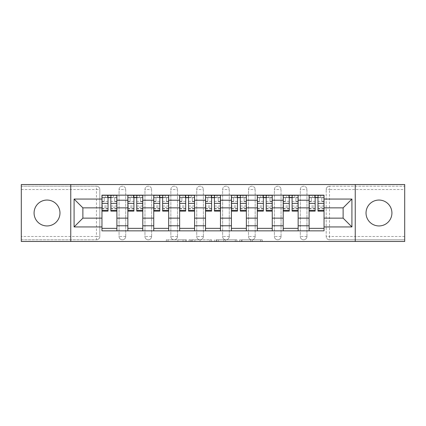<?xml version="1.0" encoding="UTF-8"?>
<svg xmlns="http://www.w3.org/2000/svg" width="426" height="426" viewBox="0 0 426 426"><rect width="100%" height="100%" fill="white"/><g stroke="black" fill="none" stroke-linecap="round" stroke-linejoin="round"><path stroke-width="0.32" stroke-dasharray="2.13 1.6" d="M186.444 241.462L167.993 241.462L186.444 241.462L186.444 239.806L177.85 239.806L177.85 241.462L177.85 239.806L186.444 239.806L186.444 241.462L186.444 239.806L177.85 239.806L177.85 241.462L177.85 239.806L186.444 239.806L167.993 239.806L186.444 239.806M378.975 225.945A12.945 12.945 0 0 1 366.03 213A12.945 12.945 0 0 1 378.975 200.055A12.945 12.945 0 0 1 391.92 213A12.945 12.945 0 0 1 378.975 225.945M47.025 225.945A12.945 12.945 0 0 1 34.08 213A12.945 12.945 0 0 1 47.025 200.055A12.945 12.945 0 0 1 59.97 213A12.945 12.945 0 0 1 47.025 225.945M300.303 189.517A3.317 3.317 0 0 1 303.621 186.194A3.317 3.317 0 0 1 306.944 189.517A3.317 3.317 0 0 0 303.621 186.194A3.317 3.317 0 0 0 300.303 189.517L300.303 236.483A3.317 3.317 0 0 0 303.621 239.806A3.317 3.317 0 0 0 306.944 236.483L306.944 189.517A3.317 3.317 0 0 0 303.621 186.194A3.317 3.317 0 0 0 300.303 189.517L300.303 236.483A3.317 3.317 0 0 0 303.621 239.806A3.317 3.317 0 0 0 306.944 236.483L306.944 189.517L300.303 189.517M274.408 189.517A3.317 3.317 0 0 1 277.731 186.194A3.317 3.317 0 0 1 281.048 189.517A3.317 3.317 0 0 0 277.731 186.194A3.317 3.317 0 0 0 274.408 189.517L274.408 236.483A3.317 3.317 0 0 0 277.731 239.806A3.317 3.317 0 0 0 281.048 236.483L281.048 189.517A3.317 3.317 0 0 0 277.731 186.194A3.317 3.317 0 0 0 274.408 189.517L274.408 236.483A3.317 3.317 0 0 0 277.731 239.806A3.317 3.317 0 0 0 281.048 236.483L281.048 189.517L274.408 189.517M248.518 189.517A3.317 3.317 0 0 1 251.841 186.194A3.317 3.317 0 0 1 255.158 189.517A3.317 3.317 0 0 0 251.841 186.194A3.317 3.317 0 0 0 248.518 189.517L248.518 236.483A3.317 3.317 0 0 0 251.841 239.806A3.317 3.317 0 0 0 255.158 236.483L255.158 189.517A3.317 3.317 0 0 0 251.841 186.194A3.317 3.317 0 0 0 248.518 189.517L248.518 236.483A3.317 3.317 0 0 0 251.841 239.806A3.317 3.317 0 0 0 255.158 236.483L255.158 189.517L248.518 189.517M222.628 189.517A3.317 3.317 0 0 1 225.945 186.194A3.317 3.317 0 0 1 229.268 189.517A3.317 3.317 0 0 0 225.945 186.194A3.317 3.317 0 0 0 222.628 189.517L222.628 236.483A3.317 3.317 0 0 0 225.945 239.806A3.317 3.317 0 0 0 229.268 236.483L229.268 189.517A3.317 3.317 0 0 0 225.945 186.194A3.317 3.317 0 0 0 222.628 189.517L222.628 236.483A3.317 3.317 0 0 0 225.945 239.806A3.317 3.317 0 0 0 229.268 236.483L229.268 189.517L222.628 189.517M196.732 189.517A3.317 3.317 0 0 1 200.055 186.194A3.317 3.317 0 0 1 203.372 189.517A3.317 3.317 0 0 0 200.055 186.194A3.317 3.317 0 0 0 196.732 189.517L196.732 236.483A3.317 3.317 0 0 0 200.055 239.806A3.317 3.317 0 0 0 203.372 236.483L203.372 189.517A3.317 3.317 0 0 0 200.055 186.194A3.317 3.317 0 0 0 196.732 189.517L196.732 236.483A3.317 3.317 0 0 0 200.055 239.806A3.317 3.317 0 0 0 203.372 236.483L203.372 189.517L196.732 189.517M170.842 189.517A3.317 3.317 0 0 1 174.159 186.194A3.317 3.317 0 0 1 177.482 189.517A3.317 3.317 0 0 0 174.159 186.194A3.317 3.317 0 0 0 170.842 189.517L170.842 236.483A3.317 3.317 0 0 0 174.159 239.806A3.317 3.317 0 0 0 177.482 236.483L177.482 189.517A3.317 3.317 0 0 0 174.159 186.194A3.317 3.317 0 0 0 170.842 189.517L170.842 236.483A3.317 3.317 0 0 0 174.159 239.806A3.317 3.317 0 0 0 177.482 236.483L177.482 189.517L170.842 189.517M144.952 189.517A3.317 3.317 0 0 1 148.269 186.194A3.317 3.317 0 0 1 151.592 189.517A3.317 3.317 0 0 0 148.269 186.194A3.317 3.317 0 0 0 144.952 189.517L144.952 236.483A3.317 3.317 0 0 0 148.269 239.806A3.317 3.317 0 0 0 151.592 236.483L151.592 189.517A3.317 3.317 0 0 0 148.269 186.194A3.317 3.317 0 0 0 144.952 189.517L144.952 236.483A3.317 3.317 0 0 0 148.269 239.806A3.317 3.317 0 0 0 151.592 236.483L151.592 189.517L144.952 189.517M119.056 189.517A3.317 3.317 0 0 1 122.379 186.194A3.317 3.317 0 0 1 125.697 189.517A3.317 3.317 0 0 0 122.379 186.194A3.317 3.317 0 0 0 119.056 189.517L119.056 236.483A3.317 3.317 0 0 0 122.379 239.806A3.317 3.317 0 0 0 125.697 236.483L125.697 189.517A3.317 3.317 0 0 0 122.379 186.194A3.317 3.317 0 0 0 119.056 189.517L119.056 236.483A3.317 3.317 0 0 0 122.379 239.806A3.317 3.317 0 0 0 125.697 236.483L125.697 189.517L119.056 189.517M260.611 241.462L241.388 241.462L260.611 241.462L260.611 239.806L252.384 239.806L262.24 239.806L262.24 241.462L262.24 239.806L241.388 239.806L262.24 239.806L262.24 241.462L262.24 239.806L260.611 239.806L260.611 241.462M250.754 241.462L242.037 241.462L250.754 241.462L250.754 239.806L252.384 239.806L250.754 239.806L250.754 241.462L250.754 239.806L242.037 239.806L242.037 241.462L242.037 239.806L250.754 239.806L250.754 241.462M239.758 241.462L241.388 241.462L239.758 241.462L239.758 239.806L241.388 239.806L239.758 239.806L239.758 241.462M166.364 241.462L167.993 241.462L166.364 241.462L166.364 239.806L167.993 239.806L166.364 239.806L166.364 241.462M404.7 236.483L329.516 236.483L329.516 239.806L404.7 239.806L404.7 241.462L21.3 241.462L21.3 239.806L96.484 239.806A3.317 3.317 0 0 0 99.806 236.483L99.806 189.517A3.317 3.317 0 0 0 96.484 186.194A3.317 3.317 0 0 1 99.806 189.517A3.317 3.317 0 0 0 96.484 186.194L21.3 186.194L21.3 184.538L404.7 184.538L404.7 186.194L329.516 186.194A3.317 3.317 0 0 0 326.194 189.517L326.194 236.483A3.317 3.317 0 0 0 329.516 239.806A3.317 3.317 0 0 1 326.194 236.483A3.317 3.317 0 0 0 329.516 239.806L404.7 239.806L404.7 186.194L329.516 186.194A3.317 3.317 0 0 0 326.194 189.517L326.194 236.483L329.516 236.483L329.516 189.517L404.7 189.517M211.573 241.462L209.943 241.462L211.573 241.462L211.573 239.806L211.573 241.462M190.72 241.462L209.943 241.462L189.091 241.462L190.72 241.462L190.72 239.806L211.573 239.806L189.091 239.806L189.091 241.462L189.091 239.806L190.72 239.806L190.72 241.462M216.057 241.462L236.909 241.462L214.427 241.462L216.057 241.462L216.057 239.806L236.909 239.806L236.909 241.462L236.909 239.806L227.053 239.806L227.053 241.462M99.806 236.483L99.806 189.517L96.484 189.517L96.484 236.483L21.3 236.483L21.3 239.806L96.484 239.806A3.317 3.317 0 0 0 99.806 236.483A3.317 3.317 0 0 1 96.484 239.806L96.484 236.483L99.806 236.483M21.3 189.517L96.484 189.517L96.484 186.194L21.3 186.194L21.3 236.483M309.1 195.156L324.037 195.156L324.037 197.648L309.1 197.648L309.1 195.156L298.147 195.156L298.147 197.648L283.205 197.648L283.205 195.156L272.251 195.156L272.251 197.648L257.315 197.648L257.315 195.156L246.361 195.156L246.361 197.648L231.424 197.648L231.424 195.156L220.471 195.156L220.471 197.648L205.529 197.648L205.529 195.156L194.575 195.156L194.575 197.648L179.639 197.648L179.639 195.156L168.685 195.156L168.685 197.648L153.749 197.648L153.749 195.156L142.795 195.156L142.795 197.648L127.853 197.648L127.853 195.156L116.9 195.156L116.9 197.648L101.963 197.648L101.963 228.352L116.9 228.352L116.9 197.648M116.9 228.352L116.9 230.844L127.853 230.844L127.853 228.352L142.795 228.352L142.795 197.648M127.853 197.648L127.853 228.352M142.795 228.352L142.795 230.844L153.749 230.844L153.749 228.352L168.685 228.352L168.685 197.648M153.749 197.648L153.749 228.352M168.685 228.352L168.685 230.844L179.639 230.844L179.639 228.352L194.575 228.352L194.575 197.648M179.639 197.648L179.639 228.352M194.575 228.352L194.575 230.844L205.529 230.844L205.529 228.352L220.471 228.352L220.471 197.648M205.529 197.648L205.529 228.352M220.471 228.352L220.471 230.844L231.424 230.844L231.424 228.352L246.361 228.352L246.361 197.648M231.424 197.648L231.424 228.352M246.361 228.352L246.361 230.844L257.315 230.844L257.315 228.352L272.251 228.352L272.251 197.648M257.315 197.648L257.315 228.352M272.251 228.352L272.251 230.844L283.205 230.844L283.205 228.352L298.147 228.352L298.147 197.648M283.205 197.648L283.205 228.352M298.147 228.352L298.147 230.844L309.1 230.844L309.1 228.352L324.037 228.352L324.037 197.648M309.1 197.648L309.1 228.352M298.147 218.144L309.1 218.144M272.251 218.144L283.205 218.144M246.361 218.144L257.315 218.144M220.471 218.144L231.424 218.144M194.575 218.144L205.529 218.144M168.685 218.144L179.639 218.144M142.795 218.144L153.749 218.144M116.9 218.144L127.853 218.144M309.1 207.856L298.147 207.856M283.205 207.856L272.251 207.856M257.315 207.856L246.361 207.856M231.424 207.856L220.471 207.856M205.529 207.856L194.575 207.856M179.639 207.856L168.685 207.856M153.749 207.856L142.795 207.856M127.853 207.856L116.9 207.856M101.963 207.856L82.878 207.856L82.878 218.144L101.963 218.144M70.759 241.462L70.759 184.538M355.241 241.462L355.241 184.538M324.037 218.144L343.122 218.144L343.122 207.856L324.037 207.856M116.9 230.844L101.963 230.844L101.963 228.352M101.963 197.648L101.963 195.156L116.9 195.156M127.853 195.156L142.795 195.156M153.749 195.156L168.685 195.156M179.639 195.156L194.575 195.156M205.529 195.156L220.471 195.156M231.424 195.156L246.361 195.156M257.315 195.156L272.251 195.156M283.205 195.156L298.147 195.156M324.037 228.352L324.037 230.844L309.1 230.844M298.147 230.844L283.205 230.844M272.251 230.844L257.315 230.844M246.361 230.844L231.424 230.844M220.471 230.844L205.529 230.844M194.575 230.844L179.639 230.844M168.685 230.844L153.749 230.844M142.795 230.844L127.853 230.844M102.048 197.648L108.023 197.648M110.845 197.648L116.82 197.648M306.944 236.483A3.317 3.317 0 0 1 303.621 239.806A3.317 3.317 0 0 1 300.303 236.483L306.944 236.483M281.048 236.483A3.317 3.317 0 0 1 277.731 239.806A3.317 3.317 0 0 1 274.408 236.483L281.048 236.483M255.158 236.483A3.317 3.317 0 0 1 251.841 239.806A3.317 3.317 0 0 1 248.518 236.483L255.158 236.483M229.268 236.483A3.317 3.317 0 0 1 225.945 239.806A3.317 3.317 0 0 1 222.628 236.483L229.268 236.483M203.372 236.483A3.317 3.317 0 0 1 200.055 239.806A3.317 3.317 0 0 1 196.732 236.483L203.372 236.483M177.482 236.483A3.317 3.317 0 0 1 174.159 239.806A3.317 3.317 0 0 1 170.842 236.483L177.482 236.483M151.592 236.483A3.317 3.317 0 0 1 148.269 239.806A3.317 3.317 0 0 1 144.952 236.483L151.592 236.483M125.697 236.483A3.317 3.317 0 0 1 122.379 239.806A3.317 3.317 0 0 1 119.056 236.483L125.697 236.483M127.938 197.648L133.913 197.648M136.735 197.648L142.71 197.648M153.829 197.648L159.803 197.648M162.625 197.648L168.6 197.648M179.724 197.648L185.699 197.648M188.521 197.648L194.496 197.648M205.614 197.648L211.589 197.648M214.411 197.648L220.386 197.648M231.504 197.648L237.479 197.648M240.301 197.648L246.276 197.648M257.4 197.648L263.375 197.648M266.197 197.648L272.171 197.648M283.29 197.648L289.265 197.648M292.087 197.648L298.062 197.648M309.18 197.648L315.155 197.648M317.977 197.648L323.952 197.648M192.515 241.462L194.874 241.462L192.515 241.462L192.515 239.806L191.375 239.806L191.375 241.462L191.375 239.806L194.874 239.806L192.515 239.806L192.515 241.462M194.874 241.462L200.087 241.462L194.874 241.462L194.874 239.806L200.087 239.806L200.087 241.462L200.087 239.806L194.874 239.806L194.874 241.462M216.057 239.806L225.423 239.806L225.423 241.462L225.423 239.806L223.794 239.806L225.423 239.806L225.423 241.462L225.423 239.806L227.053 239.806M216.706 239.806L216.706 241.462L216.706 239.806M214.427 239.806L214.427 241.462L214.427 239.806M116.82 205.982L110.845 205.982L110.845 197.483L116.82 197.483L116.82 195.326L111.34 195.326L111.34 197.483L116.82 197.483L114.658 197.483L114.658 201.631L116.82 201.631L116.82 197.483L116.82 201.631L114.658 201.631L114.658 197.483L116.82 197.483L116.82 211.094M102.048 195.326L102.048 201.631L104.205 201.631L104.205 197.483L102.048 197.483L102.048 201.631L104.205 201.631L104.205 197.483L102.048 197.483L108.023 197.483L108.023 195.326L111.34 195.326L111.34 197.483L102.048 197.483L102.048 208.932L102.048 205.982L108.023 205.982L108.023 208.932L108.023 197.483M110.845 205.982L110.845 207.324L116.82 207.324M110.845 207.324L110.845 211.094M108.023 205.982L108.023 211.094M102.048 205.982L102.048 207.324L108.023 207.324M102.048 207.324L102.048 211.094M107.522 195.326L107.522 197.483L107.522 195.326L105.366 195.326L105.366 197.483M110.845 197.483L110.845 195.326M142.71 205.982L136.735 205.982L136.735 197.483L142.71 197.483L142.71 195.326L137.231 195.326L137.231 197.483L142.71 197.483L140.553 197.483L140.553 201.631L142.71 201.631L142.71 197.483L142.71 201.631L140.553 201.631L140.553 197.483L142.71 197.483L142.71 211.094M127.938 195.326L127.938 201.631L130.095 201.631L130.095 197.483L127.938 197.483L127.938 201.631L130.095 201.631L130.095 197.483L127.938 197.483L133.913 197.483L133.913 195.326L137.231 195.326L137.231 197.483L127.938 197.483L127.938 208.932L127.938 205.982L133.913 205.982L133.913 208.932L133.913 197.483M136.735 205.982L136.735 207.324L142.71 207.324M136.735 207.324L136.735 211.094M133.913 205.982L133.913 211.094M127.938 205.982L127.938 207.324L133.913 207.324M127.938 207.324L127.938 211.094M133.418 195.326L133.418 197.483L133.418 195.326L131.256 195.326L131.256 197.483M136.735 197.483L136.735 195.326M168.6 205.982L162.625 205.982L162.625 197.483L168.6 197.483L168.6 195.326L163.126 195.326L163.126 197.483L168.6 197.483L166.444 197.483L166.444 201.631L168.6 201.631L168.6 197.483L168.6 201.631L166.444 201.631L166.444 197.483L168.6 197.483L168.6 211.094M153.829 195.326L153.829 201.631L155.991 201.631L155.991 197.483L153.829 197.483L153.829 201.631L155.991 201.631L155.991 197.483L153.829 197.483L159.803 197.483L159.803 195.326L163.126 195.326L163.126 197.483L153.829 197.483L153.829 208.932L153.829 205.982L159.803 205.982L159.803 208.932L159.803 197.483M162.625 205.982L162.625 207.324L168.6 207.324M162.625 207.324L162.625 211.094M159.803 205.982L159.803 211.094M153.829 205.982L153.829 207.324L159.803 207.324M153.829 207.324L153.829 211.094M159.308 195.326L159.308 197.483L159.308 195.326L157.151 195.326L157.151 197.483M162.625 197.483L162.625 195.326M194.496 205.982L188.521 205.982L188.521 197.483L194.496 197.483L194.496 195.326L189.016 195.326L189.016 197.483L194.496 197.483L192.334 197.483L192.334 201.631L194.496 201.631L194.496 197.483L194.496 201.631L192.334 201.631L192.334 197.483L194.496 197.483L194.496 211.094M179.724 195.326L179.724 201.631L181.881 201.631L181.881 197.483L179.724 197.483L179.724 201.631L181.881 201.631L181.881 197.483L179.724 197.483L185.699 197.483L185.699 195.326L189.016 195.326L189.016 197.483L179.724 197.483L179.724 208.932L179.724 205.982L185.699 205.982L185.699 208.932L185.699 197.483M188.521 205.982L188.521 207.324L194.496 207.324M188.521 207.324L188.521 211.094M185.699 205.982L185.699 211.094M179.724 205.982L179.724 207.324L185.699 207.324M179.724 207.324L179.724 211.094M185.198 195.326L185.198 197.483L185.198 195.326L183.042 195.326L183.042 197.483M188.521 197.483L188.521 195.326M220.386 205.982L214.411 205.982L214.411 197.483L220.386 197.483L220.386 195.326L214.906 195.326L214.906 197.483L220.386 197.483L218.229 197.483L218.229 201.631L220.386 201.631L220.386 197.483L220.386 201.631L218.229 201.631L218.229 197.483L220.386 197.483L220.386 211.094M205.614 195.326L205.614 201.631L207.771 201.631L207.771 197.483L205.614 197.483L205.614 201.631L207.771 201.631L207.771 197.483L205.614 197.483L211.589 197.483L211.589 195.326L214.906 195.326L214.906 197.483L205.614 197.483L205.614 208.932L205.614 205.982L211.589 205.982L211.589 208.932L211.589 197.483M214.411 205.982L214.411 207.324L220.386 207.324M214.411 207.324L214.411 211.094M211.589 205.982L211.589 211.094M205.614 205.982L205.614 207.324L211.589 207.324M205.614 207.324L205.614 211.094M211.094 195.326L211.094 197.483L211.094 195.326L208.932 195.326L208.932 197.483M214.411 197.483L214.411 195.326M246.276 205.982L240.301 205.982L240.301 197.483L246.276 197.483L246.276 195.326L240.802 195.326L240.802 197.483L246.276 197.483L244.119 197.483L244.119 201.631L246.276 201.631L246.276 197.483L246.276 201.631L244.119 201.631L244.119 197.483L246.276 197.483L246.276 211.094M231.504 195.326L231.504 201.631L233.666 201.631L233.666 197.483L231.504 197.483L231.504 201.631L233.666 201.631L233.666 197.483L231.504 197.483L237.479 197.483L237.479 195.326L240.802 195.326L240.802 197.483L231.504 197.483L231.504 208.932L231.504 205.982L237.479 205.982L237.479 208.932L237.479 197.483M240.301 205.982L240.301 207.324L246.276 207.324M240.301 207.324L240.301 211.094M237.479 205.982L237.479 211.094M231.504 205.982L231.504 207.324L237.479 207.324M231.504 207.324L231.504 211.094M236.984 195.326L236.984 197.483L236.984 195.326L234.827 195.326L234.827 197.483M240.301 197.483L240.301 195.326M272.171 205.982L266.197 205.982L266.197 197.483L272.171 197.483L272.171 195.326L266.692 195.326L266.692 197.483L272.171 197.483L270.009 197.483L270.009 201.631L272.171 201.631L272.171 197.483L272.171 201.631L270.009 201.631L270.009 197.483L272.171 197.483L272.171 211.094M257.4 195.326L257.4 201.631L259.556 201.631L259.556 197.483L257.4 197.483L257.4 201.631L259.556 201.631L259.556 197.483L257.4 197.483L263.375 197.483L263.375 195.326L266.692 195.326L266.692 197.483L257.4 197.483L257.4 208.932L257.4 205.982L263.375 205.982L263.375 208.932L263.375 197.483M266.197 205.982L266.197 207.324L272.171 207.324M266.197 207.324L266.197 211.094M263.375 205.982L263.375 211.094M257.4 205.982L257.4 207.324L263.375 207.324M257.4 207.324L257.4 211.094M262.874 195.326L262.874 197.483L262.874 195.326L260.717 195.326L260.717 197.483M266.197 197.483L266.197 195.326M298.062 205.982L292.087 205.982L292.087 197.483L298.062 197.483L298.062 195.326L292.582 195.326L292.582 197.483L298.062 197.483L295.905 197.483L295.905 201.631L298.062 201.631L298.062 197.483L298.062 201.631L295.905 201.631L295.905 197.483L298.062 197.483L298.062 211.094M283.29 195.326L283.29 201.631L285.447 201.631L285.447 197.483L283.29 197.483L283.29 201.631L285.447 201.631L285.447 197.483L283.29 197.483L289.265 197.483L289.265 195.326L292.582 195.326L292.582 197.483L283.29 197.483L283.29 208.932L283.29 205.982L289.265 205.982L289.265 208.932L289.265 197.483M292.087 205.982L292.087 207.324L298.062 207.324M292.087 207.324L292.087 211.094M289.265 205.982L289.265 211.094M283.29 205.982L283.29 207.324L289.265 207.324M283.29 207.324L283.29 211.094M288.769 195.326L288.769 197.483L288.769 195.326L286.607 195.326L286.607 197.483M292.087 197.483L292.087 195.326M323.952 205.982L317.977 205.982L317.977 197.483L323.952 197.483L323.952 195.326L318.478 195.326L318.478 197.483L323.952 197.483L321.795 197.483L321.795 201.631L323.952 201.631L323.952 197.483L323.952 201.631L321.795 201.631L321.795 197.483L323.952 197.483L323.952 211.094M309.18 195.326L309.18 201.631L311.342 201.631L311.342 197.483L309.18 197.483L309.18 201.631L311.342 201.631L311.342 197.483L309.18 197.483L315.155 197.483L315.155 195.326L318.478 195.326L318.478 197.483L309.18 197.483L309.18 208.932L309.18 205.982L315.155 205.982L315.155 208.932L315.155 197.483M317.977 205.982L317.977 207.324L323.952 207.324M317.977 207.324L317.977 211.094M315.155 205.982L315.155 211.094M309.18 205.982L309.18 207.324L315.155 207.324M309.18 207.324L309.18 211.094M314.66 195.326L314.66 197.483L314.66 195.326L312.503 195.326L312.503 197.483M317.977 197.483L317.977 195.326M185.305 239.806L185.305 241.462L185.305 239.806M329.516 186.194A3.317 3.317 0 0 0 326.194 189.517L329.516 189.517L329.516 186.194M183.063 239.806L183.063 241.462L183.063 239.806M167.993 239.806L167.993 241.462L167.993 239.806M209.943 239.806L209.943 241.462L209.943 239.806M235.28 239.806L235.28 241.462L235.28 239.806M223.794 239.806L223.794 241.462L223.794 239.806M218.336 239.806L218.336 241.462L218.336 239.806M252.384 239.806L252.384 241.462L252.384 239.806M241.388 239.806L241.388 241.462L241.388 239.806M113.497 195.326L113.497 197.483M110.845 201.349L116.82 201.349M110.845 208.484L116.82 208.484M102.048 201.349L108.023 201.349M102.048 208.484L108.023 208.484M139.393 195.326L139.393 197.483M136.735 201.349L142.71 201.349M136.735 208.484L142.71 208.484M127.938 201.349L133.913 201.349M127.938 208.484L133.913 208.484M165.283 195.326L165.283 197.483M162.625 201.349L168.6 201.349M162.625 208.484L168.6 208.484M153.829 201.349L159.803 201.349M153.829 208.484L159.803 208.484M191.173 195.326L191.173 197.483M188.521 201.349L194.496 201.349M188.521 208.484L194.496 208.484M179.724 201.349L185.699 201.349M179.724 208.484L185.699 208.484M217.068 195.326L217.068 197.483M214.411 201.349L220.386 201.349M214.411 208.484L220.386 208.484M205.614 201.349L211.589 201.349M205.614 208.484L211.589 208.484M242.958 195.326L242.958 197.483M240.301 201.349L246.276 201.349M240.301 208.484L246.276 208.484M231.504 201.349L237.479 201.349M231.504 208.484L237.479 208.484M268.849 195.326L268.849 197.483M266.197 201.349L272.171 201.349M266.197 208.484L272.171 208.484M257.4 201.349L263.375 201.349M257.4 208.484L263.375 208.484M294.744 195.326L294.744 197.483M292.087 201.349L298.062 201.349M292.087 208.484L298.062 208.484M283.29 201.349L289.265 201.349M283.29 208.484L289.265 208.484M320.634 195.326L320.634 197.483M317.977 201.349L323.952 201.349M317.977 208.484L323.952 208.484M309.18 201.349L315.155 201.349M309.18 208.484L315.155 208.484M110.845 208.932L116.82 208.932M102.048 208.932L108.023 208.932M136.735 208.932L142.71 208.932M127.938 208.932L133.913 208.932M162.625 208.932L168.6 208.932M153.829 208.932L159.803 208.932M188.521 208.932L194.496 208.932M179.724 208.932L185.699 208.932M214.411 208.932L220.386 208.932M205.614 208.932L211.589 208.932M240.301 208.932L246.276 208.932M231.504 208.932L237.479 208.932M266.197 208.932L272.171 208.932M257.4 208.932L263.375 208.932M292.087 208.932L298.062 208.932M283.29 208.932L289.265 208.932M317.977 208.932L323.952 208.932M309.18 208.932L315.155 208.932"/><path stroke-width="0.64" d="M378.975 200.055A12.945 12.945 0 0 0 366.03 213A12.945 12.945 0 0 0 378.975 225.945A12.945 12.945 0 0 0 391.92 213A12.945 12.945 0 0 0 378.975 200.055M47.025 200.055A12.945 12.945 0 0 0 34.08 213A12.945 12.945 0 0 0 47.025 225.945A12.945 12.945 0 0 0 59.97 213A12.945 12.945 0 0 0 47.025 200.055M355.241 241.462L404.7 241.462L404.7 184.538L21.3 184.538L21.3 241.462L355.241 241.462L355.241 184.538M127.853 230.844L127.853 200.22L116.9 200.22L116.9 230.844M116.9 200.22L116.9 195.156M127.853 200.22L127.853 195.156M142.795 195.156L142.795 230.844M153.749 230.844L153.749 195.156M168.685 195.156L168.685 230.844M179.639 230.844L179.639 195.156M194.575 195.156L194.575 230.844M205.529 230.844L205.529 195.156M220.471 195.156L220.471 230.844M231.424 230.844L231.424 195.156M246.361 195.156L246.361 230.844M257.315 230.844L257.315 195.156M272.251 195.156L272.251 230.844M283.205 230.844L283.205 195.156M298.147 195.156L298.147 230.844M309.1 230.844L309.1 195.156M309.1 218.144L298.147 218.144M283.205 218.144L272.251 218.144M257.315 218.144L246.361 218.144M231.424 218.144L220.471 218.144M205.529 218.144L194.575 218.144M179.639 218.144L168.685 218.144M153.749 218.144L142.795 218.144M127.853 218.144L116.9 218.144M309.1 207.856L298.147 207.856M283.205 207.856L272.251 207.856M257.315 207.856L246.361 207.856M231.424 207.856L220.471 207.856M205.529 207.856L194.575 207.856M179.639 207.856L168.685 207.856M153.749 207.856L142.795 207.856M127.853 207.856L116.9 207.856M82.878 218.144L101.963 218.144L101.963 207.856L82.878 207.856L82.878 218.144L74.081 226.941L74.081 199.059L101.963 199.059L101.963 207.856M324.037 207.856L324.037 218.144L343.122 218.144L343.122 207.856L324.037 207.856L324.037 195.156L101.963 195.156L101.963 199.059M324.037 199.059L351.919 199.059L351.919 226.941L324.037 226.941L324.037 218.144M101.963 218.144L101.963 230.844L324.037 230.844L324.037 226.941M101.963 226.941L74.081 226.941M70.759 241.462L70.759 184.538M116.9 228.352L101.963 228.352M108.023 197.648L110.845 197.648M142.795 228.352L127.853 228.352M133.913 197.648L136.735 197.648M168.685 228.352L153.749 228.352M159.803 197.648L162.625 197.648M194.575 228.352L179.639 228.352M185.699 197.648L188.521 197.648M220.471 228.352L205.529 228.352M211.589 197.648L214.411 197.648M246.361 228.352L231.424 228.352M237.479 197.648L240.301 197.648M272.251 228.352L257.315 228.352M263.375 197.648L266.197 197.648M298.147 228.352L283.205 228.352M289.265 197.648L292.087 197.648M324.037 228.352L309.1 228.352M315.155 197.648L317.977 197.648M74.081 199.059L82.878 207.856M343.122 218.144L351.919 226.941M343.122 207.856L351.919 199.059M110.845 211.094L110.845 195.326L116.82 195.326L116.82 211.094L110.845 211.094M108.023 197.483L110.845 197.483M105.366 195.326L102.048 195.326L102.048 211.094L108.023 211.094L108.023 195.326L107.522 195.326M102.048 195.326L110.845 195.326M136.735 211.094L136.735 195.326L142.71 195.326L142.71 211.094L136.735 211.094M133.913 197.483L136.735 197.483M131.256 195.326L127.938 195.326L127.938 211.094L133.913 211.094L133.913 195.326L133.418 195.326M127.938 195.326L136.735 195.326M162.625 211.094L162.625 195.326L168.6 195.326L168.6 211.094L162.625 211.094M159.803 197.483L162.625 197.483M157.151 195.326L153.829 195.326L153.829 211.094L159.803 211.094L159.803 195.326L159.308 195.326M153.829 195.326L162.625 195.326M188.521 211.094L188.521 195.326L194.496 195.326L194.496 211.094L188.521 211.094M185.699 197.483L188.521 197.483M183.042 195.326L179.724 195.326L179.724 211.094L185.699 211.094L185.699 195.326L185.198 195.326M179.724 195.326L188.521 195.326M214.411 211.094L214.411 195.326L220.386 195.326L220.386 211.094L214.411 211.094M211.589 197.483L214.411 197.483M208.932 195.326L205.614 195.326L205.614 211.094L211.589 211.094L211.589 195.326L211.094 195.326M205.614 195.326L214.411 195.326M240.301 211.094L240.301 195.326L246.276 195.326L246.276 211.094L240.301 211.094M237.479 197.483L240.301 197.483M234.827 195.326L231.504 195.326L231.504 211.094L237.479 211.094L237.479 195.326L236.984 195.326M231.504 195.326L240.301 195.326M266.197 211.094L266.197 195.326L272.171 195.326L272.171 211.094L266.197 211.094M263.375 197.483L266.197 197.483M260.717 195.326L257.4 195.326L257.4 211.094L263.375 211.094L263.375 195.326L262.874 195.326M257.4 195.326L266.197 195.326M292.087 211.094L292.087 195.326L298.062 195.326L298.062 211.094L292.087 211.094M289.265 197.483L292.087 197.483M286.607 195.326L283.29 195.326L283.29 211.094L289.265 211.094L289.265 195.326L288.769 195.326M283.29 195.326L292.087 195.326M317.977 211.094L317.977 195.326L323.952 195.326L323.952 211.094L317.977 211.094M315.155 197.483L317.977 197.483M312.503 195.326L309.18 195.326L309.18 211.094L315.155 211.094L315.155 195.326L314.66 195.326M309.18 195.326L317.977 195.326M283.205 200.22L272.251 200.22M257.315 200.22L246.361 200.22M231.424 200.22L220.471 200.22M205.529 200.22L194.575 200.22M179.639 200.22L168.685 200.22M153.749 200.22L142.795 200.22M309.1 200.22L298.147 200.22M283.205 225.78L272.251 225.78M257.315 225.78L246.361 225.78M231.424 225.78L220.471 225.78M205.529 225.78L194.575 225.78M179.639 225.78L168.685 225.78M153.749 225.78L142.795 225.78M127.853 225.78L116.9 225.78M309.1 225.78L298.147 225.78M110.845 210.519L116.82 210.519M110.845 203.383L116.82 203.383M102.048 210.519L108.023 210.519M102.048 203.383L108.023 203.383M136.735 210.519L142.71 210.519M136.735 203.383L142.71 203.383M127.938 210.519L133.913 210.519M127.938 203.383L133.913 203.383M162.625 210.519L168.6 210.519M162.625 203.383L168.6 203.383M153.829 210.519L159.803 210.519M153.829 203.383L159.803 203.383M188.521 210.519L194.496 210.519M188.521 203.383L194.496 203.383M179.724 210.519L185.699 210.519M179.724 203.383L185.699 203.383M214.411 210.519L220.386 210.519M214.411 203.383L220.386 203.383M205.614 210.519L211.589 210.519M205.614 203.383L211.589 203.383M240.301 210.519L246.276 210.519M240.301 203.383L246.276 203.383M231.504 210.519L237.479 210.519M231.504 203.383L237.479 203.383M266.197 210.519L272.171 210.519M266.197 203.383L272.171 203.383M257.4 210.519L263.375 210.519M257.4 203.383L263.375 203.383M292.087 210.519L298.062 210.519M292.087 203.383L298.062 203.383M283.29 210.519L289.265 210.519M283.29 203.383L289.265 203.383M317.977 210.519L323.952 210.519M317.977 203.383L323.952 203.383M309.18 210.519L315.155 210.519M309.18 203.383L315.155 203.383"/></g></svg>

